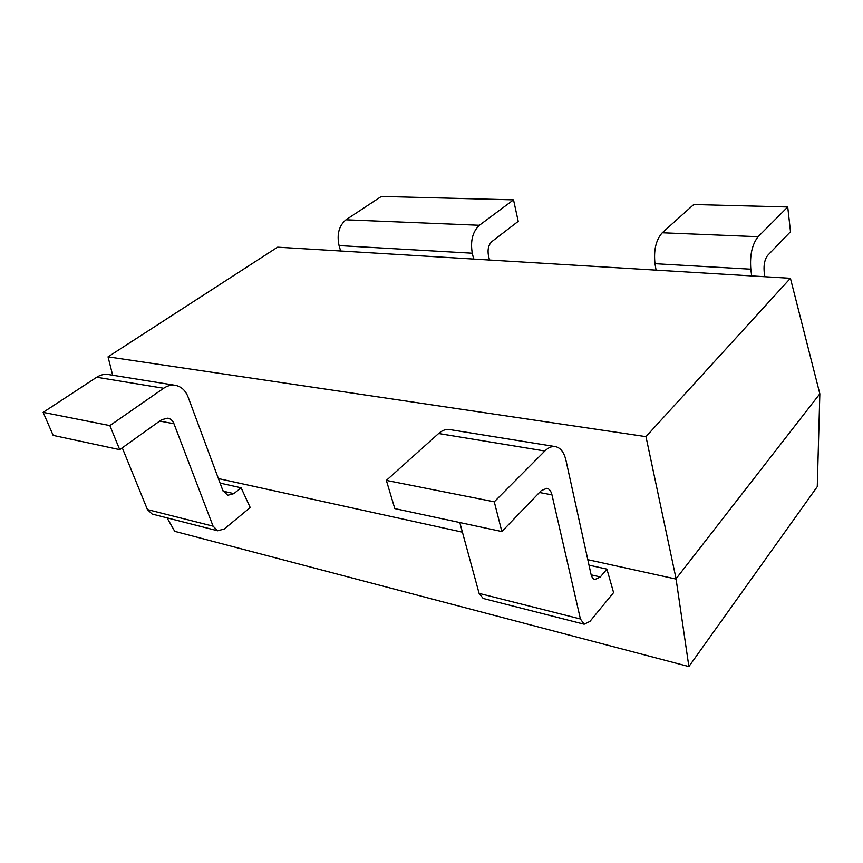 <?xml version="1.0" encoding="UTF-8"?>
<svg xmlns="http://www.w3.org/2000/svg" width="863" height="863" viewBox="0 0 863 863"><rect width="100%" height="100%" fill="white"/><g stroke="black" fill="none" stroke-linecap="round" stroke-linejoin="round"><path stroke-width="1.29" d="M819.839 393.798L676.074 578.739L645.977 436.646L108.037 356.851L277.595 247.174L790.411 278.285L819.839 393.798L817.272 486.656L688.879 666.57L174.747 531.338L167.044 517.854M218.415 478.577L462.417 532.158M587.811 559.688L676.085 579.073L688.879 666.57M589.008 565.146L606.916 569.127L613.582 592.601L589.958 621.392L584.165 624.219L483.194 598.469L479.105 593.388L459.796 522.536M220.097 483.107L241.111 487.789L250.216 507.53L224.261 528.997L217.703 530.777L152.147 514.057L147.444 509.591L122.266 447.821M108.037 356.851L112.665 375.222M790.411 278.285L645.977 436.646M750.81 269.191L654.995 263.7C653.528 250.259 655.945 239.957 662.266 232.773L693.733 204.531L787.725 206.969L758.124 236.71C752.148 244.272 749.699 255.103 750.81 269.191L751.684 275.933M654.995 263.7L656.074 270.141M501.856 531.554L394.801 508.609L386.354 480.411L438.609 433.517C442.341 430.249 446.085 428.943 449.86 429.591L555.589 446.635C552.018 446.02 548.437 447.476 544.844 451.004L494.272 501.813L501.856 531.554L541.241 490.637L546.948 488.275C549.364 488.89 551.036 491.09 551.964 494.855L580.411 618.976L584.165 624.219M764.823 276.732L764.143 271.327C763.626 264.445 764.823 259.127 767.714 255.372L790.508 231.694L787.725 206.969M606.916 569.127L600.335 576.937L594.898 579.537C593 578.976 591.694 577.131 590.95 573.992L565.977 460.378C564.111 452.428 560.648 447.854 555.589 446.635M386.354 480.411L494.272 501.813M472.277 253.215L339.062 245.577C336.689 234.305 338.986 225.707 345.977 219.795L381.349 196.43L513.528 199.86L479.386 225.275C472.6 231.716 470.227 241.025 472.277 253.215L473.668 259.073M339.062 245.577L340.637 250.993M489.504 260.033L488.404 255.329C487.433 249.353 488.587 244.768 491.888 241.564L518.221 221.359L513.528 199.86M119.709 449.655L53.172 435.394L43.15 412.363L96.721 377.239C100.572 374.779 104.552 373.884 108.641 374.574L175.567 385.362C171.489 384.682 167.53 385.642 163.657 388.264L109.86 425.588L119.709 449.655L161.64 419.677L167.961 418.145C170.723 418.792 172.719 420.659 173.97 423.744L213.075 526.171L217.703 530.777M241.111 487.789L233.884 493.625L227.703 495.286L222.827 490.454L188.069 396.958C185.523 390.475 181.349 386.613 175.567 385.362M43.15 412.363L109.86 425.588M758.124 236.71L662.266 232.773M544.844 451.004L438.609 433.517M591.166 574.855L600.335 576.937M539.44 492.503L551.964 494.855M580.411 618.976L479.105 593.388M479.386 225.275L345.977 219.795M163.657 388.264L96.721 377.239M223.118 491.176L233.884 493.625M213.075 526.171L147.444 509.591M159.709 421.058L173.97 423.744"/></g></svg>
